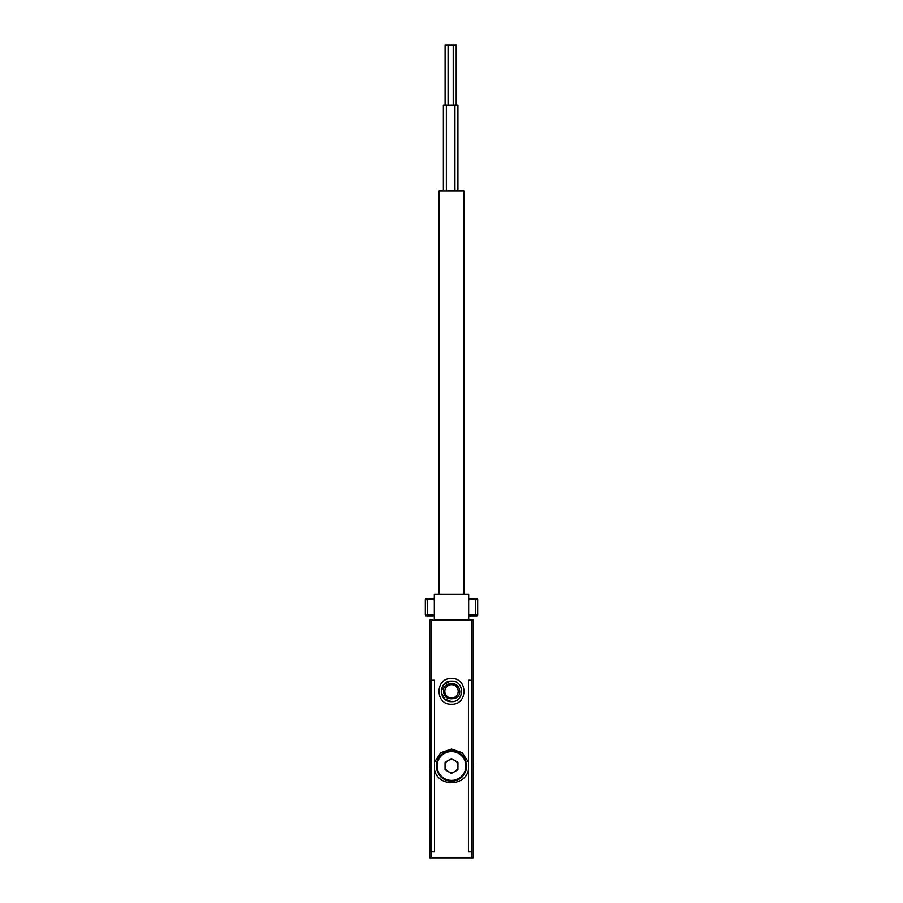 <?xml version="1.0" encoding="UTF-8"?>
<svg xmlns="http://www.w3.org/2000/svg" width="903" height="903" viewBox="0 0 903 903"><rect width="100%" height="100%" fill="white"/><g stroke="black" fill="none" stroke-linecap="round" stroke-linejoin="round"><path stroke-width="1.35" d="M451.5 704.238C434.896 705.006 434.907 677.735 451.5 678.492C468.081 677.701 468.115 704.995 451.5 704.238M434.546 680.207L431.115 680.207L431.115 851.845L434.546 851.845L434.546 680.207M434.546 762.188L440.732 752.707L451.5 749.072L462.268 752.718L468.454 762.188L468.454 680.207L471.366 680.207L471.366 620.135L429.828 620.135L429.828 857.85L431.634 857.85L431.634 851.845M471.366 620.135L473.172 620.135L473.172 857.85L471.366 857.85L471.366 680.207M471.366 851.845L468.454 851.845L468.454 769.864C465.248 786.976 437.741 786.965 434.546 769.864M471.366 857.85L431.634 857.85M451.5 701.665C438.226 702.274 438.226 680.456 451.5 681.065C464.763 680.433 464.797 702.263 451.5 701.665L444.468 698.888L441.228 692.059L443.52 684.858L450.1 681.167M443.531 688.842C443.159 696.879 447.03 700.039 455.168 698.324C463.273 695.4 459.796 682.849 451.5 683.616C447.753 683.752 445.1 685.49 443.531 688.842M451.5 750.788C447.301 750.878 443.7 752.38 440.687 755.292C434.828 762.493 434.851 769.672 440.766 776.828C443.779 779.707 447.369 781.185 451.523 781.253L451.613 781.253C455.767 781.151 459.322 779.65 462.302 776.761C468.172 769.548 468.149 762.369 462.234 755.224C459.232 752.346 455.654 750.878 451.5 750.788C455.688 750.89 459.266 752.368 462.234 755.224M468.454 762.188L468.454 769.864M473.172 769.085A21.886 21.886 0 0 0 473.172 762.967M429.828 762.967A21.886 21.886 0 0 0 429.828 769.085M451.5 751.612A14.414 14.414 0 0 1 463.984 773.228A14.414 14.414 0 0 1 439.016 773.228A14.414 14.414 0 0 1 451.5 751.612M457.934 762.313L457.934 769.74L451.5 773.453L445.066 769.74L445.066 762.313L451.5 758.588L457.934 762.313M451.5 751.003A15.024 15.024 0 0 1 464.503 773.532A15.024 15.024 0 0 1 438.497 773.532A15.024 15.024 0 0 1 451.5 751.003M445.066 766.026A6.434 6.434 0 0 0 454.717 771.602A6.434 6.434 0 0 0 451.5 759.592A6.434 6.434 0 0 0 445.066 766.026A6.434 6.434 0 0 0 451.5 772.46M448.283 760.45A6.434 6.434 0 0 1 457.719 764.356A6.434 6.434 0 0 1 454.717 771.602M434.332 598.745L434.332 594.388L468.668 594.388L468.668 598.745M434.332 615.846L427.187 615.846L427.345 614.988L434.343 614.988L434.343 615.846L434.343 598.678L434.343 599.536L425.324 599.536L425.324 614.988L425.324 599.536A0.858 0.858 0 0 1 426.182 598.678L427.187 598.678L426.182 598.678A0.858 0.858 0 0 0 425.324 599.536M434.332 620.135L434.332 615.778M468.657 615.846L468.657 598.678L468.657 599.536L475.655 599.536L475.655 614.988L468.657 614.988L468.657 615.846L476.818 615.846L475.813 615.846L475.655 614.988L477.676 614.988L477.676 599.536L475.655 599.536L475.813 598.678L468.68 598.678M439.061 594.388L439.061 191.041L463.939 191.041L463.939 594.388M477.676 614.988A0.858 0.858 0 0 1 476.818 615.846A0.858 0.858 0 0 0 477.676 614.988L477.676 599.536A0.858 0.858 0 0 0 476.818 598.678L475.813 598.678M476.107 598.678L476.818 598.678M434.332 598.678L427.187 598.678L427.345 614.988L425.324 614.988A0.858 0.858 0 0 0 426.182 615.846M454.807 105.222L443.373 105.222L443.373 191.041M457.9 191.041L457.9 105.222L454.931 105.222L454.931 191.041M456.184 105.222L456.184 45.15L445.1 45.15L445.1 105.222M453.216 45.15L453.216 105.222M431.634 680.207L431.634 620.135M451.5 684.688A6.671 6.671 0 0 1 457.279 694.7A6.671 6.671 0 0 1 445.721 694.7A6.671 6.671 0 0 1 451.5 684.688M440.687 755.292C443.633 752.425 447.199 750.924 451.387 750.788M440.766 776.828C443.734 779.684 447.324 781.163 451.523 781.253M462.302 776.761C459.367 779.628 455.801 781.129 451.613 781.253M468.668 620.135L468.668 615.778M446.353 105.222L446.353 191.041M448.069 45.15L448.069 105.222"/></g></svg>
